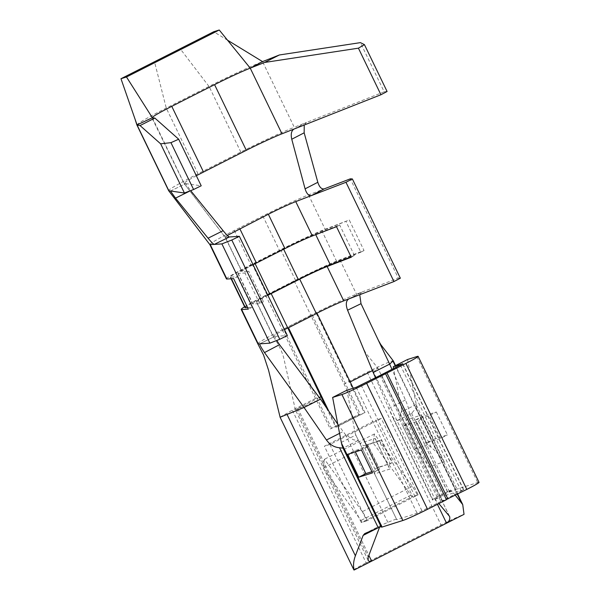 <?xml version="1.0" encoding="UTF-8"?>
<svg xmlns="http://www.w3.org/2000/svg" width="600" height="600" viewBox="0 0 600 600"><rect width="100%" height="100%" fill="white"/><g stroke="black" fill="none" stroke-linecap="round" stroke-linejoin="round"><path stroke-width="0.45" stroke-dasharray="3 2.25" d="M328.793 411.143L336.465 427.013L335.775 427.23L326.13 407.287M316.327 313.507L364.312 412.77L335.775 427.23M336.465 427.013L365.002 412.553L353.235 388.222M365.002 412.553L364.312 412.77M227.505 40.17L213.728 31.74M137.137 125.145C136.2 124.163 145.905 118.47 166.252 108.075L209.055 86.385C227.745 76.898 250.83 66.21 262.545 61.613L294.293 127.282L306.42 122.498L304.23 125.017M152.22 117.502L184.102 183.382L185.708 183.608L170.468 191.047M329.895 444.465L366.81 520.822L417.457 495.158L411.945 496.905A4.245 1.425 -116.9 0 0 410.91 495.143L373.05 442.725L374.4 433.95L412.26 486.368A21.232 7.14 63.1 0 1 417.457 495.158L418.178 494.798L381.263 418.44L329.895 444.465L324.382 446.205L375.75 420.188L412.658 496.537L362.01 522.202A4.245 1.425 -116.9 0 0 360.968 520.44L323.108 468.022L324.457 459.248L362.317 511.665A21.232 7.14 63.1 0 1 367.522 520.463L361.29 522.562L324.382 446.205M374.4 433.95L324.457 459.248M373.05 442.725L323.108 468.022M381.263 418.44L375.75 420.188M366.81 520.822L361.29 522.562M418.178 494.798L412.658 496.537M168.885 190.815C166.583 190.672 176.288 184.98 197.993 173.738L240.803 152.055C261 141.773 285.135 130.792 294.293 127.282M210.278 244.68C208.59 244.245 216.6 239.498 234.292 230.445L262.83 215.985C281.46 206.64 296.692 199.612 308.52 194.91L324.195 188.88M225.248 237.24L183.96 183.315L225.142 237.195L229.388 236.978M170.498 191.04L185.708 183.608L190.575 190.665M267.87 295.305A25.477 1.328 -25.8 0 0 256.507 302.085A25.477 1.328 -25.8 0 0 256.77 302.145L263.475 301.695L248.715 271.155L244.935 273.007L238.23 273.465A29.723 1.545 154.2 0 1 237.923 273.39A29.723 1.545 154.2 0 1 255.038 263.498L283.575 249.045A29.723 1.545 154.2 0 1 315.555 234.285L339.69 225.007L336.495 226.68M253.11 264.757A25.477 1.328 -25.8 0 0 241.748 271.545A25.477 1.328 -25.8 0 0 242.01 271.605L248.715 271.155M284.483 329.663A25.477 1.328 -25.8 0 0 273.12 336.442A25.477 1.328 -25.8 0 0 273.382 336.51L287.332 335.565M185.708 183.608L201.202 185.797M227.362 235.44L225.135 237.18L241.748 271.545M244.62 306.765A42.465 2.213 154.2 0 1 265.665 295.35L294.202 280.89A42.465 2.213 154.2 0 1 339.892 259.815L364.028 250.53L349.26 219.99L321.938 230.94A38.22 1.987 -25.8 0 0 280.815 249.915L252.278 264.368A38.22 1.987 -25.8 0 0 230.272 277.087A38.22 1.987 -25.8 0 0 230.67 277.178L237.375 276.728L233.595 278.587M257.827 343.837A42.465 2.213 154.2 0 1 282.278 329.707L310.815 315.248L358.8 414.51L330.263 428.97L282.278 329.707L312.188 314.812L360.173 414.075L358.8 414.51M226.455 278.933A42.465 2.213 154.2 0 1 250.897 264.803L279.435 250.35A42.465 2.213 154.2 0 1 325.132 229.267L349.26 219.99M319.312 397.545L297.825 408.435C295.005 409.905 294.668 410.213 296.798 409.35L320.52 399.143M368.13 560.355L295.38 409.845L296.798 409.35L368.212 557.062M349.545 382.23L350.183 381.907M373.192 372.465L377.888 368.265L372.435 370.635M259.74 343.845L274.778 336.413L276.728 340.478M380.048 375.465L440.955 501.45L446.467 499.71M341.31 442.395L355.822 435.045L355.373 434.077L396.757 519.69L417.097 513.27L440.955 501.45M355.373 434.077L346.897 390.217M355.822 435.045L396.757 519.69M337.8 424.222L345.405 434.572L353.002 439.62L357.735 440.678L357.96 439.897M396.368 519.345A25.477 1.328 -25.8 0 0 387.847 522.375L381.24 525.217L379.553 527.22M365.475 445.275A4.245 3.99 -107.5 0 1 363.63 445.68L359.85 443.332L375.225 438.48L375.593 439.808L378.712 441.158L381.045 440.025L365.475 445.275L379.26 440.925L390.338 463.838C388.8 464.73 388.388 466.05 389.115 467.783L375.225 438.48M389.993 469.028L374.61 473.88L375.112 469.447A4.245 3.99 -107.5 0 1 376.553 468.188L392.115 462.93L381.045 440.025M315.495 398.43L292.305 410.175L366.135 562.89L441.045 524.94A21.232 1.103 154.2 0 1 464.033 514.342M280.103 417.165L292.305 410.175M375.517 377.76L392.655 417.435L397.455 420.555L399.397 418.912L401.745 410.58L443.13 496.2L463.732 489.735L442.38 500.73L446.355 499.478M407.543 359.498L416.22 404.445A16.755 5.633 63.1 0 1 416.34 405.097L416.213 407.857L411.577 413.4C410.13 413.947 409.357 413.64 409.268 412.463C408.998 409.425 407.715 405.27 405.435 399.99L391.995 369.413M416.213 407.857L455.715 489.57L449.595 492.045A8.49 0.443 154.2 0 1 447.847 492.585L409.268 412.463L447.938 492.457L450.57 490.103L434.092 498.45L432.817 499.59A25.477 1.328 154.2 0 0 432.555 499.98L392.655 417.442M393 361.14C395.73 358.928 380.212 365.603 367.222 372.225L344.032 383.97M348.765 298.935L361.8 292.132L359.745 294.705M455.715 489.57A8.49 0.443 154.2 0 1 456.952 489.112L477.743 482.55A21.232 1.103 154.2 0 1 479.025 482.347M399.397 418.912L437.798 498.353L443.13 496.2M437.798 498.353A25.477 1.328 154.2 0 1 432.555 499.98M455.325 495.225L450.607 490.08L434.123 498.428L438.847 503.572M401.745 410.58L393.63 368.58M381.593 374.978L442.38 500.73M436.335 412.013L447.412 434.918L433.627 439.268L422.55 416.362L436.335 412.013L429.202 415.627L440.272 438.533L447.412 434.918M414.007 449.213L427.793 444.862A42.465 39.93 -107.5 0 1 431.25 447.428C436.418 451.59 440.745 456.39 444.24 461.827L428.865 466.68L421.178 455.22A42.465 39.93 72.5 0 0 414.007 449.213L402.938 426.3L404.715 425.4A4.245 3.99 72.5 0 0 406.155 424.14L406.222 419.842L421.597 414.99C421.665 417.675 420.638 419.692 418.5 421.05L402.938 426.3M196.327 175.71L187.02 180.915L183.96 183.315M387.09 91.485L384.18 91.808L360.405 42.63M400.342 278.205L398.295 278.1L350.31 178.837M364.028 250.53L360.832 252.202L346.072 221.663M360.832 252.202L336.705 261.487A38.22 1.987 -25.8 0 0 295.582 280.455L267.045 294.915A38.22 1.987 -25.8 0 0 245.04 307.627M351.082 256.845L354.45 255.548L351.263 257.22M263.475 301.695L259.695 303.555L252.99 304.005A29.723 1.545 154.2 0 1 252.683 303.938A29.723 1.545 154.2 0 1 267.765 295.08M354.45 255.548L339.69 225.007M259.695 303.555L244.935 273.007M295.38 409.845L283.597 357.375C281.752 350.805 278.265 343.83 273.127 336.457A25.477 1.328 -25.8 0 0 273.127 336.457L256.507 302.085M449.295 515.985L377.933 368.205L365.745 353.032L362.618 346.763M312.188 314.812L310.815 315.248A42.465 2.213 154.2 0 1 356.505 294.173L398.295 278.1M353.91 569.955A21.232 1.103 154.2 0 1 366.135 562.89M294.038 129.038L306.42 122.498L384.18 91.808M427.793 444.862L416.715 421.95M392.115 462.93L378.337 467.28L367.26 444.375M378.337 467.28L376.553 468.188M371.925 471.69L379.635 469.252L372.502 472.868M379.635 469.252L368.558 446.347L361.425 449.963M368.558 446.347L354.78 450.697L347.64 454.312M354.78 450.697L355.35 451.882M440.272 438.533L426.495 442.882L433.627 439.268M426.495 442.882L415.418 419.978L422.55 416.362M415.418 419.978L429.202 415.627M360.173 414.075L330.263 428.97M331.635 428.535L283.65 329.272M247.612 307.575L252.142 307.267L237.375 276.728M252.142 307.267L248.362 309.127M208.98 86.422L180.165 48.742M197.993 173.738L166.252 108.075L154.507 61.74M412.26 486.368L362.317 511.665M410.91 495.143L360.968 520.44M256.77 302.145L273.382 336.51M225.397 237.248L242.01 271.605M265.665 295.35L282.278 329.707M234.292 230.445L250.897 264.803M262.83 215.985L279.435 250.35M308.52 194.91L325.132 229.267M240.803 152.055L209.055 86.385M297.825 408.435L368.85 555.368M372.735 370.485L437.423 504.293M361.14 385.043L422.048 511.028M356.197 387.285L417.097 513.27M345.405 434.572L387.847 522.375M375.112 469.447L363.63 445.68M339.57 433.357L342.93 431.655M405.435 399.99L388.957 408.338M416.22 404.445L401.715 411.795M367.222 372.225L441.045 524.94M364.95 533.482L381.428 525.135M377.985 527.873L379.62 527.048M451.47 490.643L434.993 498.99M390.375 411.787L432.817 499.59M444.24 461.827L421.597 414.99M402.638 363.923L463.478 489.78M400.38 365.16L461.287 491.153M416.835 356.565L477.743 482.55M416.34 405.097L456.952 489.112M411.577 413.4L449.595 492.045M395.228 365.737L457.335 494.205M431.25 447.428L418.5 421.05L404.715 425.4M336.705 261.487L321.938 230.94M295.582 280.455L280.815 249.915M315.735 234.667L315.555 234.285M252.99 304.005L238.23 273.465M421.178 455.22L406.155 424.14M267.045 294.915L252.278 264.368M231.42 278.73L230.67 277.178M339.892 259.815L356.505 294.173M294.202 280.89L310.815 315.248M150.097 114.157L183.953 183.3M227.985 40.763L226.748 39.713M274.725 336.428L259.688 343.853M364.913 445.507L378.712 441.158M389.115 467.783L375.593 439.808M357.75 440.7L343.095 448.118M397.463 420.577L412.118 413.153M361.553 292.245L348.517 299.048M381.248 525.217L364.77 533.565M463.732 489.735L402.825 363.75M237.923 273.39L252.683 303.938M457.635 494.055L395.535 365.58M449.603 516.465L377.933 368.197M306.135 122.625L293.76 129.165M230.272 277.087L231.083 278.752"/><path stroke-width="0.9" d="M326.13 407.287L287.79 327.968A25.477 1.328 -25.8 0 0 284.483 329.663M353.235 388.222L317.017 313.29L288.48 327.75L328.793 411.143M288.48 327.75L317.017 313.29M213.728 31.74L120.975 78.727L126.488 76.988L219.24 30L213.728 31.74M264.577 62.468L358.418 48.165L364.44 44.633L360.405 42.63L279.368 54.975L264.577 62.468L250.23 68.13L262.545 61.613L227.505 40.17M178.688 139.222L201.202 185.797L193.597 189.517L184.417 193.013L160.642 143.828L170.947 142.657L178.688 139.222L154.837 118.065L140.047 125.558L137.137 125.145L120.975 78.727M304.23 125.017L304.163 132.817L291.757 139.245C290.632 134.1 291.39 130.695 294.038 129.038L281.978 133.8L250.23 68.13C240.675 72 228.788 77.505 214.567 84.645L171.765 106.335C158.197 113.265 151.733 117.06 152.355 117.712L136.92 125.025L168.66 190.695M250.23 68.13L219.24 30M154.837 118.065L152.355 117.712L126.488 76.988M241.657 309.577L258.27 343.942A42.465 2.213 154.2 0 1 257.835 343.853A42.465 2.213 154.2 0 1 257.827 343.837L241.215 309.48A42.465 2.213 154.2 0 0 241.657 309.577L248.362 309.127L233.595 278.587L226.89 279.038A42.465 2.213 154.2 0 1 226.455 278.933L209.85 244.59L214.26 244.41C213.292 244.095 211.23 242.025 208.072 238.2L175.53 198.142L170.468 191.047M209.858 244.597L168.675 190.725L184.417 193.013M317.82 182.295C319.395 187.14 321.517 189.337 324.195 188.88L311.483 195.555C308.79 196.005 306.653 193.778 305.085 188.85L317.82 182.295L304.163 132.817M208.072 238.2L223.125 230.685C226.305 234.54 228.39 236.64 229.38 236.978L214.26 244.41L221.895 243.892L269.88 343.155L258.27 343.942M324.195 188.88L350.31 178.837L352.358 178.942L345.975 182.288L295.755 201.6C288.66 204.42 279.525 208.635 268.343 214.245L227.362 235.44M305.085 188.85L291.757 139.245M223.125 230.685L190.657 190.62L175.53 198.142M229.388 236.978L239.347 236.303L287.332 335.565L279.78 339.285L269.88 343.155M267.87 295.305A25.477 1.328 -25.8 0 1 271.178 293.61L299.715 279.15A25.477 1.328 -25.8 0 1 327.127 266.505L351.263 257.22L336.495 226.68L312.368 235.958A25.477 1.328 -25.8 0 0 284.947 248.61L256.41 263.062A25.477 1.328 -25.8 0 0 253.11 264.757M327.127 266.505L343.74 300.862L393.96 281.55L345.975 182.288M241.215 309.48A42.465 2.213 154.2 0 1 244.62 306.765M281.978 133.8C276.195 135.998 259.5 143.587 246.315 150.315L196.327 175.71M140.047 125.558L160.642 143.828M455.325 495.225L462.728 504.585L464.033 514.342L371.647 561.15C370.028 561.877 368.858 561.607 368.13 560.355L368.212 557.062L379.553 527.22M349.545 382.23L372.735 370.485M319.312 397.545L321.007 396.69M276.728 340.478L279.525 344.67L264.495 352.582C261.105 347.445 259.515 344.535 259.74 343.845L259.688 343.853M354.173 570A21.232 1.103 154.2 0 1 353.91 569.955L280.087 417.24L304.043 407.49L326.452 440.002C329.873 444.705 334.245 447.3 339.577 447.772L343.095 448.118L342.038 445.433L381.09 526.755A8.49 0.443 -25.8 0 0 378.248 527.76L364.763 533.565L363.142 535.395L355.388 555.795C353.452 561.037 353.048 565.77 354.173 570L371.647 561.15L368.85 555.368M358.718 477.217L372.502 472.868L361.425 449.963L347.64 454.312L358.718 477.217L365.85 473.61L371.925 471.69M341.925 394.515L332.632 397.447L346.897 390.217L356.197 387.285L380.048 375.465L385.56 373.725L366.653 383.303A21.232 1.103 154.2 0 1 341.925 394.515L402.832 520.5L382.043 527.062A8.49 0.443 -25.8 0 1 381.54 527.153M332.632 397.447L341.31 442.395A16.755 5.633 -116.9 0 1 341.43 443.048L342.038 445.433M402.832 520.5A21.232 1.103 -25.8 0 0 427.56 509.287L446.467 499.71L385.56 373.725M279.525 344.67L320.52 399.143L304.043 407.49L264.495 352.582M359.745 294.705L361.013 303.683L347.58 310.2C345.562 304.605 345.952 300.855 348.765 298.935L348.517 299.048M347.58 310.2L373.192 372.465L389.662 364.118L361.013 303.683M418.118 356.355A21.232 1.103 154.2 0 1 405.893 363.42L386.985 372.998L381.472 374.745L402.825 363.75L393.278 366.728L407.543 359.498L416.835 356.565A21.232 1.103 154.2 0 1 418.118 356.355L479.025 482.347A21.232 1.103 154.2 0 1 466.8 489.412L446.355 499.478M437.423 504.293L446.558 523.2C449.272 521.332 450.285 519.09 449.603 516.465L438.847 503.572M373.192 372.465L375.517 377.76M393.63 368.58L393.278 366.728M386.985 372.998L447.893 498.99M395.535 365.58L393.225 360.81L389.662 364.118L391.995 369.413M170.947 142.657L193.597 189.517M293.76 129.165L380.933 94.748L387.09 91.485L364.44 44.633M239.347 236.303L231.795 240.022L221.895 243.892M231.795 240.022L279.78 339.285M393.96 281.55L400.342 278.205L352.358 178.942M267.765 295.08A29.723 1.545 154.2 0 1 269.798 294.045L298.335 279.585A29.723 1.545 154.2 0 1 330.322 264.832L351.082 256.845M343.74 300.862A25.477 1.328 -25.8 0 0 316.327 313.507L299.715 279.15M262.545 61.613L279.368 54.975M320.52 399.143L337.8 424.222M380.933 94.748L358.418 48.165M355.35 451.882L365.85 473.61M231.083 278.752L245.04 307.627A38.22 1.987 -25.8 0 0 245.438 307.725L247.612 307.575M295.755 201.6L312.368 235.958M268.343 214.245L284.947 248.61M239.805 228.705L256.41 263.062M271.178 293.61L287.79 327.968M210.278 244.68L226.89 279.038M203.505 171.998L171.765 106.335M246.315 150.315L214.567 84.645M168.885 190.815L137.137 125.145M339.577 447.772L378.248 527.76M287.197 414.735L355.388 555.795M343.065 448.11L381.09 526.755M341.43 443.048L382.043 527.062M366.653 383.303L427.56 509.287M326.452 440.002L339.57 433.357M363.142 535.395L377.985 527.873M405.893 363.42L466.8 489.412M393 361.14L395.228 365.737M457.335 494.205L461.19 502.192M330.322 264.832L315.735 234.667M298.335 279.585L283.673 249.255M269.798 294.045L255.135 263.715M245.438 307.725L231.42 278.73M135.06 119.167L136.905 125.01M280.11 417.217L268.56 370.23L263.58 355.065L257.835 343.853M378.45 340.462L380.745 344.528L393.217 360.803M462.728 504.585L457.635 494.055"/></g></svg>
